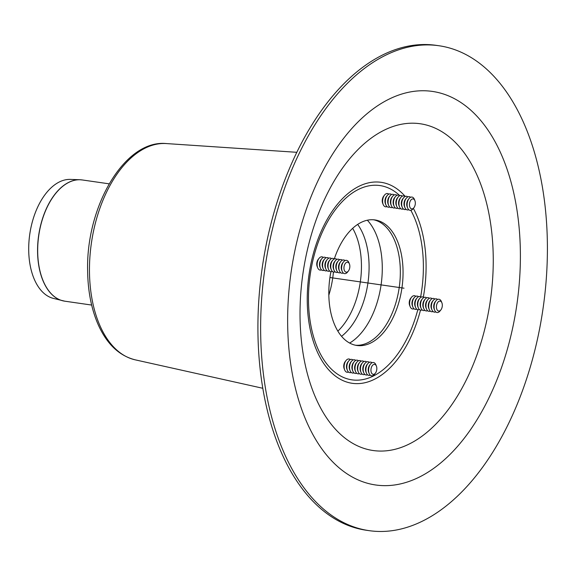 <?xml version="1.0" encoding="UTF-8"?>
<svg xmlns="http://www.w3.org/2000/svg" width="576" height="576" viewBox="0 0 576 576"><rect width="100%" height="100%" fill="white"/><g stroke="black" fill="none" stroke-linecap="round" stroke-linejoin="round"><path stroke-width="0.86" d="M337.838 272.218A6.71 3.852 -81.8 0 1 335.866 272.304A6.71 3.852 -81.8 0 1 334.022 270.173L333.504 268.884A5.033 2.887 -81.8 0 1 334.526 261.77L335.39 260.683A6.71 3.852 -81.8 0 1 339.631 259.805M334.022 270.173A6.71 3.852 -81.8 0 1 335.39 260.683M335.124 271.822A6.71 3.852 -81.8 0 1 333.144 271.908A6.71 3.852 -81.8 0 1 331.301 269.777A6.71 3.852 -81.8 0 1 332.669 260.294A6.71 3.852 -81.8 0 1 336.91 259.416M331.301 269.777L330.782 268.495A5.033 2.887 -81.8 0 1 331.805 261.382L332.669 260.294M332.402 271.433A6.71 3.852 -81.8 0 1 330.422 271.519A6.71 3.852 -81.8 0 1 328.586 269.388A6.71 3.852 -81.8 0 1 329.947 259.906A6.71 3.852 -81.8 0 1 334.188 259.02M328.586 269.388L328.061 268.099A5.033 2.887 -81.8 0 1 329.083 260.986L329.947 259.906M329.681 271.037A6.71 3.852 -81.8 0 1 327.701 271.123A6.71 3.852 -81.8 0 1 325.865 268.992A6.71 3.852 -81.8 0 1 327.226 259.51A6.71 3.852 -81.8 0 1 331.466 258.631M325.865 268.992L325.339 267.71A5.033 2.887 -81.8 0 1 326.362 260.597L327.226 259.51M326.959 270.648A6.71 3.852 -81.8 0 1 324.986 270.734A6.71 3.852 -81.8 0 1 323.143 268.603A6.71 3.852 -81.8 0 1 324.511 259.121A6.71 3.852 -81.8 0 1 328.745 258.235M323.143 268.603L322.618 267.314A5.033 2.887 -81.8 0 1 323.647 260.201L324.511 259.121M324.238 270.252A6.71 3.852 -81.8 0 1 322.265 270.338A6.71 3.852 -81.8 0 1 320.422 268.214A6.71 3.852 -81.8 0 1 321.79 258.725A6.71 3.852 -81.8 0 1 326.023 257.846M320.422 268.214L319.896 266.926A5.033 2.887 -81.8 0 1 320.926 259.812L321.79 258.725M321.516 269.863A6.71 3.852 -81.8 0 1 319.543 269.95A6.71 3.852 -81.8 0 1 317.7 267.818A6.71 3.852 -81.8 0 1 319.068 258.336A6.71 3.852 -81.8 0 1 323.309 257.45M317.7 267.818L317.174 266.537A5.033 2.887 -81.8 0 1 318.204 259.423L319.068 258.336M345.766 272.052A5.033 2.887 -81.8 0 1 344.657 264.593A5.033 2.887 -81.8 0 1 349.409 263.916A5.033 2.887 -81.8 0 1 348.386 271.03A5.033 2.887 -81.8 0 1 345.766 272.052M348.386 271.03L347.522 272.117A6.71 3.852 -81.8 0 1 344.03 273.478A6.71 3.852 -81.8 0 1 342.187 271.346A6.71 3.852 -81.8 0 1 343.555 261.864A6.71 3.852 -81.8 0 1 348.89 262.634L349.409 263.916M342.187 271.346L341.662 270.065A5.033 2.887 -81.8 0 1 342.691 262.951L343.555 261.864M343.282 272.995A6.71 3.852 -81.8 0 1 341.309 273.089A6.71 3.852 -81.8 0 1 339.466 270.958A6.71 3.852 -81.8 0 1 340.834 261.468A6.71 3.852 -81.8 0 1 345.074 260.59M339.466 270.958L338.94 269.669A5.033 2.887 -81.8 0 1 339.97 262.555L340.834 261.468M340.56 272.606A6.71 3.852 -81.8 0 1 338.587 272.693A6.71 3.852 -81.8 0 1 336.744 270.562A6.71 3.852 -81.8 0 1 338.112 261.079A6.71 3.852 -81.8 0 1 342.353 260.194M336.744 270.562L336.226 269.28A5.033 2.887 -81.8 0 1 337.248 262.166L338.112 261.079M364.831 374.386A6.71 3.852 -81.8 0 1 361.015 372.341L360.49 371.052A5.033 2.887 -81.8 0 1 361.512 363.938L362.383 362.858A6.71 3.852 -81.8 0 1 366.617 361.973M361.015 372.341A6.71 3.852 -81.8 0 1 362.383 362.858M362.11 373.99A6.71 3.852 -81.8 0 1 358.294 371.952A6.71 3.852 -81.8 0 1 359.662 362.462A6.71 3.852 -81.8 0 1 363.895 361.584M358.294 371.952L357.768 370.663A5.033 2.887 -81.8 0 1 358.798 363.55L359.662 362.462M359.388 373.601A6.71 3.852 -81.8 0 1 355.572 371.556A6.71 3.852 -81.8 0 1 356.94 362.074A6.71 3.852 -81.8 0 1 361.181 361.188M355.572 371.556L355.046 370.274A5.033 2.887 -81.8 0 1 356.076 363.161L356.94 362.074M356.666 373.205A6.71 3.852 -81.8 0 1 352.85 371.167A6.71 3.852 -81.8 0 1 354.218 361.678A6.71 3.852 -81.8 0 1 358.459 360.799M352.85 371.167L352.332 369.878A5.033 2.887 -81.8 0 1 353.354 362.765L354.218 361.678M353.945 372.816A6.71 3.852 -81.8 0 1 350.129 370.771A6.71 3.852 -81.8 0 1 351.497 361.289A6.71 3.852 -81.8 0 1 355.738 360.403M350.129 370.771L349.61 369.49A5.033 2.887 -81.8 0 1 350.633 362.376L351.497 361.289M351.23 372.42A6.71 3.852 -81.8 0 1 347.407 370.382A6.71 3.852 -81.8 0 1 348.775 360.893A6.71 3.852 -81.8 0 1 353.016 360.014M347.407 370.382L346.889 369.094A5.033 2.887 -81.8 0 1 347.911 361.98L348.775 360.893M348.509 372.031A6.71 3.852 -81.8 0 1 344.686 369.986A6.71 3.852 -81.8 0 1 346.054 360.504A6.71 3.852 -81.8 0 1 350.294 359.618M344.686 369.986L344.167 368.705A5.033 2.887 -81.8 0 1 345.19 361.591L346.054 360.504M376.603 370.498A5.033 2.887 -81.8 0 1 375.372 373.198A5.033 2.887 -81.8 0 1 371.354 372.571A5.033 2.887 -81.8 0 1 372.362 365.551A5.033 2.887 -81.8 0 1 376.402 366.084A5.033 2.887 -81.8 0 1 376.603 370.498M375.372 373.198L374.508 374.285A6.71 3.852 -81.8 0 1 369.173 373.514A6.71 3.852 -81.8 0 1 370.541 364.032A6.71 3.852 -81.8 0 1 375.876 364.802L376.402 366.084M369.173 373.514L368.654 372.233A5.033 2.887 -81.8 0 1 369.677 365.119L370.541 364.032M370.274 375.17A6.71 3.852 -81.8 0 1 366.451 373.126A6.71 3.852 -81.8 0 1 367.819 363.643A6.71 3.852 -81.8 0 1 372.06 362.758M366.451 373.126L365.933 371.837A5.033 2.887 -81.8 0 1 366.955 364.723L367.819 363.643M367.553 374.774A6.71 3.852 -81.8 0 1 363.737 372.73A6.71 3.852 -81.8 0 1 365.098 363.247A6.71 3.852 -81.8 0 1 369.338 362.369M363.737 372.73L363.211 371.448A5.033 2.887 -81.8 0 1 364.234 364.334L365.098 363.247M430.322 311.098A6.71 3.852 -81.8 0 1 426.506 309.053L425.981 307.771A5.033 2.887 -81.8 0 1 427.01 300.658L427.874 299.57A6.71 3.852 -81.8 0 1 431.366 298.21A6.71 3.852 -81.8 0 1 432.108 298.692M426.506 309.053A6.71 3.852 -81.8 0 1 427.874 299.57M427.601 310.709A6.71 3.852 -81.8 0 1 423.785 308.664A6.71 3.852 -81.8 0 1 425.153 299.182A6.71 3.852 -81.8 0 1 428.645 297.814A6.71 3.852 -81.8 0 1 429.386 298.296M423.785 308.664L423.259 307.375A5.033 2.887 -81.8 0 1 424.289 300.262L425.153 299.182M424.879 310.313A6.71 3.852 -81.8 0 1 421.063 308.268A6.71 3.852 -81.8 0 1 422.431 298.786A6.71 3.852 -81.8 0 1 425.923 297.425A6.71 3.852 -81.8 0 1 426.672 297.907M421.063 308.268L420.538 306.986A5.033 2.887 -81.8 0 1 421.567 299.873L422.431 298.786M422.158 309.924A6.71 3.852 -81.8 0 1 418.342 307.879A6.71 3.852 -81.8 0 1 419.71 298.397A6.71 3.852 -81.8 0 1 423.202 297.036A6.71 3.852 -81.8 0 1 423.95 297.511M418.342 307.879L417.823 306.59A5.033 2.887 -81.8 0 1 418.846 299.477L419.71 298.397M419.436 309.528A6.71 3.852 -81.8 0 1 415.62 307.49A6.71 3.852 -81.8 0 1 416.988 298.001A6.71 3.852 -81.8 0 1 420.48 296.64A6.71 3.852 -81.8 0 1 421.229 297.122M415.62 307.49L415.102 306.202A5.033 2.887 -81.8 0 1 416.124 299.088L416.988 298.001M416.722 309.139A6.71 3.852 -81.8 0 1 412.898 307.094A6.71 3.852 -81.8 0 1 414.266 297.612A6.71 3.852 -81.8 0 1 417.766 296.251A6.71 3.852 -81.8 0 1 418.507 296.726M412.898 307.094L412.38 305.813A5.033 2.887 -81.8 0 1 413.402 298.699L414.266 297.612M414 308.743A6.71 3.852 -81.8 0 1 410.184 306.706A6.71 3.852 -81.8 0 1 411.545 297.216A6.71 3.852 -81.8 0 1 415.044 295.855A6.71 3.852 -81.8 0 1 415.786 296.338M410.184 306.706L409.658 305.417A5.033 2.887 -81.8 0 1 410.681 298.303L411.545 297.216M440.51 301.205A5.033 2.887 -81.8 0 1 441.893 302.803A5.033 2.887 -81.8 0 1 440.863 309.917A5.033 2.887 -81.8 0 1 436.435 307.217A5.033 2.887 -81.8 0 1 440.51 301.205M440.863 309.917L439.999 311.004A6.71 3.852 -81.8 0 1 434.664 310.234A6.71 3.852 -81.8 0 1 436.032 300.744A6.71 3.852 -81.8 0 1 439.524 299.383A6.71 3.852 -81.8 0 1 441.367 301.514L441.893 302.803M434.664 310.234L434.146 308.945A5.033 2.887 -81.8 0 1 435.168 301.831L436.032 300.744M435.766 311.882A6.71 3.852 -81.8 0 1 431.942 309.838A6.71 3.852 -81.8 0 1 433.31 300.355A6.71 3.852 -81.8 0 1 436.81 298.994A6.71 3.852 -81.8 0 1 437.551 299.47M431.942 309.838L431.424 308.556A5.033 2.887 -81.8 0 1 432.446 301.442L433.31 300.355M433.044 311.494A6.71 3.852 -81.8 0 1 429.228 309.449A6.71 3.852 -81.8 0 1 430.589 299.959A6.71 3.852 -81.8 0 1 434.088 298.598A6.71 3.852 -81.8 0 1 434.83 299.081M429.228 309.449L428.702 308.16A5.033 2.887 -81.8 0 1 429.725 301.046L430.589 299.959M403.33 208.93A6.71 3.852 -81.8 0 1 399.514 206.885L398.995 205.603A5.033 2.887 -81.8 0 1 398.786 201.19A5.033 2.887 -81.8 0 1 400.018 198.49L400.882 197.402A6.71 3.852 -81.8 0 1 405.122 196.517M399.514 206.885A6.71 3.852 -81.8 0 1 399.24 201.002A6.71 3.852 -81.8 0 1 400.882 197.402M400.615 208.534A6.71 3.852 -81.8 0 1 396.792 206.496A6.71 3.852 -81.8 0 1 396.518 200.614A6.71 3.852 -81.8 0 1 398.16 197.006A6.71 3.852 -81.8 0 1 402.401 196.128M396.792 206.496L396.274 205.207A5.033 2.887 -81.8 0 1 396.065 200.794A5.033 2.887 -81.8 0 1 397.296 198.094L398.16 197.006M397.894 208.145A6.71 3.852 -81.8 0 1 394.078 206.1A6.71 3.852 -81.8 0 1 393.797 200.218A6.71 3.852 -81.8 0 1 395.438 196.618A6.71 3.852 -81.8 0 1 399.679 195.732M394.078 206.1L393.552 204.818A5.033 2.887 -81.8 0 1 393.343 200.405A5.033 2.887 -81.8 0 1 394.574 197.705L395.438 196.618M395.172 207.756A6.71 3.852 -81.8 0 1 391.356 205.711A6.71 3.852 -81.8 0 1 391.075 199.829A6.71 3.852 -81.8 0 1 392.724 196.222A6.71 3.852 -81.8 0 1 396.958 195.343M391.356 205.711L390.83 204.422A5.033 2.887 -81.8 0 1 390.622 200.009A5.033 2.887 -81.8 0 1 391.853 197.309L392.724 196.222M392.45 207.36A6.71 3.852 -81.8 0 1 388.634 205.315A6.71 3.852 -81.8 0 1 388.361 199.433A6.71 3.852 -81.8 0 1 390.002 195.833A6.71 3.852 -81.8 0 1 394.236 194.954M388.634 205.315L388.109 204.034A5.033 2.887 -81.8 0 1 387.907 199.62A5.033 2.887 -81.8 0 1 389.138 196.92L390.002 195.833M389.729 206.971A6.71 3.852 -81.8 0 1 385.913 204.926A6.71 3.852 -81.8 0 1 385.639 199.044A6.71 3.852 -81.8 0 1 387.281 195.444A6.71 3.852 -81.8 0 1 391.522 194.558M385.913 204.926L385.387 203.638A5.033 2.887 -81.8 0 1 385.186 199.231A5.033 2.887 -81.8 0 1 386.417 196.524L387.281 195.444M387.007 206.575A6.71 3.852 -81.8 0 1 383.191 204.53A6.71 3.852 -81.8 0 1 382.918 198.648A6.71 3.852 -81.8 0 1 384.559 195.048A6.71 3.852 -81.8 0 1 388.8 194.17M383.191 204.53L382.666 203.249A5.033 2.887 -81.8 0 1 382.464 198.835A5.033 2.887 -81.8 0 1 383.695 196.135L384.559 195.048M409.666 202.759A5.033 2.887 -81.8 0 1 412.164 199.044A5.033 2.887 -81.8 0 1 414.9 200.635A5.033 2.887 -81.8 0 1 413.878 207.749A5.033 2.887 -81.8 0 1 410.45 208.152A5.033 2.887 -81.8 0 1 409.666 202.759M413.878 207.749L413.014 208.829A6.71 3.852 -81.8 0 1 407.678 208.066A6.71 3.852 -81.8 0 1 407.405 202.176A6.71 3.852 -81.8 0 1 409.046 198.576A6.71 3.852 -81.8 0 1 414.382 199.346L414.9 200.635M407.678 208.066L407.153 206.777A5.033 2.887 -81.8 0 1 406.951 202.363A5.033 2.887 -81.8 0 1 408.182 199.663L409.046 198.576M408.773 209.714A6.71 3.852 -81.8 0 1 404.957 207.67A6.71 3.852 -81.8 0 1 404.683 201.787A6.71 3.852 -81.8 0 1 406.325 198.187A6.71 3.852 -81.8 0 1 410.566 197.302M404.957 207.67L404.431 206.388A5.033 2.887 -81.8 0 1 404.23 201.974A5.033 2.887 -81.8 0 1 405.461 199.274L406.325 198.187M406.051 209.318A6.71 3.852 -81.8 0 1 402.235 207.281A6.71 3.852 -81.8 0 1 401.962 201.398A6.71 3.852 -81.8 0 1 403.603 197.791A6.71 3.852 -81.8 0 1 407.844 196.913M402.235 207.281L401.717 205.992A5.033 2.887 -81.8 0 1 401.508 201.578A5.033 2.887 -81.8 0 1 402.739 198.878L403.603 197.791M369.079 530.647L366.358 530.258A244.958 140.501 -81.8 0 1 262.231 267.761A244.958 140.501 -81.8 0 1 436.241 45.353L438.962 45.742A244.958 140.501 -81.8 0 1 459.13 51.365A244.958 140.501 -81.8 0 1 540.115 326.153A244.958 140.501 -81.8 0 1 369.079 530.647A244.958 140.501 -81.8 0 1 264.953 268.157A244.958 140.501 -81.8 0 1 438.962 45.742M373.608 219.787A63.418 36.374 -81.8 0 1 377.482 220.997A63.418 36.374 -81.8 0 1 398.664 290.966A63.418 36.374 -81.8 0 1 355.529 345.24M334.282 258.977A63.418 36.374 -81.8 0 1 374.976 219.938A63.418 36.374 -81.8 0 1 380.203 221.393A63.418 36.374 -81.8 0 1 401.17 292.536A63.418 36.374 -81.8 0 1 356.882 345.478A63.418 36.374 -81.8 0 1 330.934 271.663M91.656 305.057L64.786 301.183L53.273 298.368A60.214 34.538 -81.8 0 1 50.393 297.403A60.214 34.538 -81.8 0 1 30.168 231.674A60.214 34.538 -81.8 0 1 70.423 179.402L79.992 179.748A61.236 35.122 98.2 0 0 39.053 232.906A61.236 35.122 98.2 0 0 59.63 299.75A61.236 35.122 98.2 0 0 62.561 300.737A61.236 35.122 98.2 0 0 63.67 300.989M329.926 277.517L404.021 288.194L329.926 277.517M417.802 309.73A98.15 56.297 -81.8 0 1 338.054 374.508A98.15 56.297 -81.8 0 1 317.52 244.289A98.15 56.297 -81.8 0 1 399.816 195.674M410.846 210.326A98.15 56.297 -81.8 0 1 420.682 296.734M420.494 310.111A101.527 58.234 -81.8 0 1 342.252 380.261A101.527 58.234 -81.8 0 1 312.142 258.329A101.527 58.234 -81.8 0 1 389.513 184.658A101.527 58.234 -81.8 0 1 405.238 196.466M413.374 208.382A101.527 58.234 -81.8 0 1 423.338 297.094M433.778 127.541A165.074 94.68 -81.8 0 1 485.842 324.641A165.074 94.68 -81.8 0 1 359.503 446.724A165.074 94.68 -81.8 0 1 307.44 249.624A165.074 94.68 -81.8 0 1 433.778 127.541M511.459 333.367A198.821 114.041 -81.8 0 1 311.558 432.079A198.821 114.041 -81.8 0 1 389.038 99.144A198.821 114.041 -81.8 0 1 511.459 333.367M81.13 179.827A61.236 35.122 98.2 0 0 79.992 179.748L82.26 179.957A61.236 35.129 -81.8 0 0 39.499 231.077A61.236 35.129 -81.8 0 0 59.746 299.772A61.236 35.129 -81.8 0 0 64.786 301.183M349.646 343.051A68.285 39.168 98.2 0 0 381.082 284.89A68.285 39.168 98.2 0 0 367.344 220.219M341.546 336.305A65.642 37.649 98.2 0 0 357.667 224.402M337.853 331.128A64.094 36.763 98.2 0 0 352.67 228.334M328.831 295.142A64.094 36.763 98.2 0 0 333.432 272.009M262.807 388.282L135.166 359.827A109.354 62.719 -81.8 0 1 91.39 243.144A109.354 62.719 -81.8 0 1 166.334 143.568L296.813 152.309M109.13 183.83L82.26 179.957M135.166 359.827C119.39 355.831 107.165 344.34 98.496 325.346C91.49 309.622 87.869 291.362 87.624 270.576C86.011 206.158 124.898 139.313 166.334 143.568"/></g></svg>

